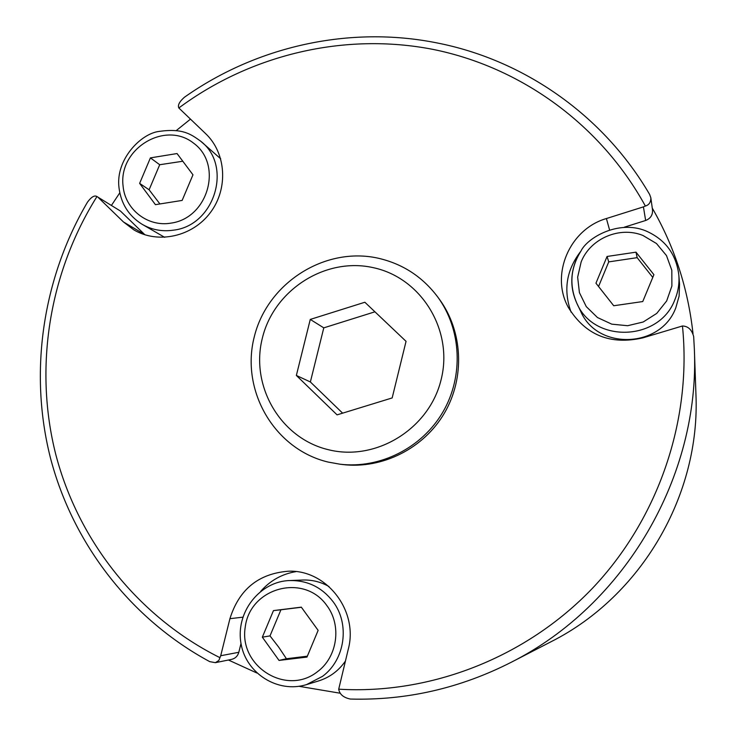 <?xml version="1.0" encoding="UTF-8"?>
<svg xmlns="http://www.w3.org/2000/svg" width="736" height="736" viewBox="0 0 736 736"><rect width="100%" height="100%" fill="white"/><g stroke="black" fill="none" stroke-linecap="round" stroke-linejoin="round"><path stroke-width="1.1" d="M228.436 660.017L256.928 673.026M299.064 686.311L340.372 693.257M260.746 591.284C270.268 580.511 282.008 573.96 295.973 571.624M238.814 652.289L220.708 655.739L218.831 660.496L215.381 662.667L231.573 659.382C235.29 658.453 237.71 656.089 238.814 652.289L240.994 643.503M345.331 661.213C338.578 670.836 329.71 677.396 318.716 680.892L306.443 684.646L322.524 676.347C345.129 659.787 350.115 624.027 333.058 601.662C321.972 587.337 307.584 580.299 289.892 580.548L302.597 580.032C311.981 579.701 320.786 581.872 329.02 586.555M220.708 655.739L229.926 618.682C239.044 589.518 258.41 573.703 288.034 571.237C326.462 569.241 358.837 610.871 348.192 649.557L338.707 689.19C339.6 694.342 343.491 697.636 350.382 699.053C406.548 700.562 460.239 688.261 511.465 662.152C625.14 604.698 700.166 476.22 694.352 348.984L693.671 336.582C691.849 329.71 688.114 326.177 682.456 325.984C692.024 420.081 658.49 518.558 592.581 588.156C526.323 657.423 430.992 694.674 338.707 689.19M694.352 348.984L695.934 394.156C700.497 494.868 641.452 595.985 551.485 641.507L550.675 641.921M215.381 662.667L209.742 661.646C130.723 619.04 72.827 543.637 50.462 457.994C28.676 372.131 42.559 278.567 87.52 202.096C91.393 196.889 94.53 195.031 96.94 196.53L120.41 211.02L96.94 196.53M220.009 657.699C138.607 617.145 78.485 541.346 55.816 454.618C33.709 367.678 49.202 272.67 96.968 196.54M693.008 333.629C688.05 288.53 674.47 246.68 652.262 208.076M98.458 197.699L123.464 221.968L133.823 229.853C158.148 244.334 192.685 236.606 210.496 212.419C228.546 188.407 226.173 152.84 205.427 133.446L178.83 107.98C177.569 105.211 179.437 101.632 184.432 97.244C256.744 46.166 349.609 25.438 436.742 42.872C523.848 59.855 603.465 115.322 649.63 194.442L650.836 197.809L652.519 209.88C652.832 215.004 650.541 218.537 645.647 220.487L624.266 227.203M571.099 312.165C563.104 290.186 566.389 269.836 580.934 251.105M679.558 284.206L679.098 296.166L675.823 307.749C661.011 348.386 597.282 350.502 580.759 311.448L576.868 303.324C593.897 343.611 659.686 341.394 674.976 299.432C678.187 291.603 679.475 283.498 678.84 275.135L679.558 284.206M682.456 325.984L642.914 337.852C610.31 345.285 585.451 335.138 568.33 307.418C550.086 274.629 569.636 229.098 606.418 218.537L643.42 206.871L645.647 220.487M190.385 119.204L176.318 130.53M119.793 192.823L111.476 205.353M144.955 234.812L120.41 211.02M164.689 237.342L141.689 224.029C151.404 229.779 161.994 231.822 173.457 230.166C214.682 225.648 232.916 165.747 200.689 141.202L220.726 158.82M650.836 197.809C650.918 202.198 649.088 204.939 645.362 206.034L643.42 206.871M178.83 107.98C250.902 54.482 344.586 32.163 432.924 49.376C521.07 67.142 600.696 124.623 645.362 206.034M437.718 296.976C461.536 329.47 463.772 376.308 442.86 412.105C421.958 447.911 380.061 468.988 340.06 464.214L328.146 462.07C274.445 449.365 240.387 390.632 254.26 336.886C267.352 282.946 325.008 246.128 378.442 258.262C402.794 263.93 422.556 276.837 437.718 296.976L439.364 299.212C462.916 331.347 465.124 377.66 444.452 413.043C423.789 448.436 382.37 469.274 342.81 464.554L341.918 464.444M652.777 277.417L637.155 257.664L608.736 261.887L598.561 286.506M635.996 252.163L653.908 274.684L642.758 301.548L613.723 305.753L595.948 283.194L607.062 256.468L635.996 252.163L637.155 257.664M608.736 261.887L607.062 256.468M373.391 267.692C325.68 256.8 274.096 289.699 262.402 337.934C250.001 385.995 280.517 438.444 328.458 449.724C376.225 461.72 429.557 428.702 441.186 379.362C453.542 330.188 421.277 277.868 373.391 267.692M337.07 414.865L296.36 375.452L310.27 319.424L364.863 302.248L406.051 341.338L392.168 397.937L337.07 414.865M342.626 413.163L310.371 381.966L323.785 327.86L374.946 311.806M296.36 375.452L310.371 381.966M310.27 319.424L323.785 327.86M301.392 607.255L280.931 609.785L270.002 635.895L278.732 647.192L286.424 658.738L307.344 656.19M286.424 658.738L279.027 660.422L262.338 637.174L273.461 610.604L301.309 607.145L318.136 630.366L306.976 657.073L279.027 660.422M270.002 635.895L262.338 637.174M280.931 609.785L273.461 610.604M182.804 161.239L159.712 164.726L149.104 189.787L159.924 203.955M159.712 164.726L150.411 157.881L177.045 153.548L192.97 174.8L182.142 200.422L155.425 204.663L139.628 183.374L150.411 157.881M139.628 183.374L149.104 189.787M229.926 618.682L242.724 617.191M606.418 218.537L609.518 229.77M123.464 221.968L144.578 234.453M575.819 260.71C570.124 275.135 570.474 289.34 576.868 303.324C569.094 285.366 570.437 267.978 580.888 251.169C587.273 237.71 618.36 219.76 645.481 230.745C665.114 239.2 676.237 253.994 678.84 275.135M581.164 261.887C590.309 238.574 619.629 225.943 642.933 235.465L656.457 243.506L666.476 255.558L671.821 270.278L671.894 286.01L666.66 300.96L656.714 313.426L643.19 322L627.624 325.717L611.791 324.162L597.476 317.538L586.27 306.618L579.416 292.634L577.65 277.15L581.164 261.887M326.839 605.562C341.927 625.379 337.502 657.009 317.501 671.674C286.543 696.44 238.602 666.411 245.244 627.035C250.056 587.429 304.097 572.958 326.839 605.562M170.991 223.118C147.807 227.249 125.046 209.484 123.078 186.033C118.33 148.911 164.928 120.345 193.531 143.115C223.238 164.56 208.233 218.16 170.991 223.118M551.485 641.507L511.465 662.152M342.81 464.554L340.06 464.214M289.892 580.548C260.351 581.044 234.591 612.251 241.261 644.865C246.606 673.256 277.527 693.533 306.443 684.646M200.689 141.202C190.983 134.274 182.951 128.092 159.197 131.394C140.907 133.483 115.294 159.648 119.011 187.809C121.017 203.559 128.579 215.63 141.689 224.029"/></g></svg>
